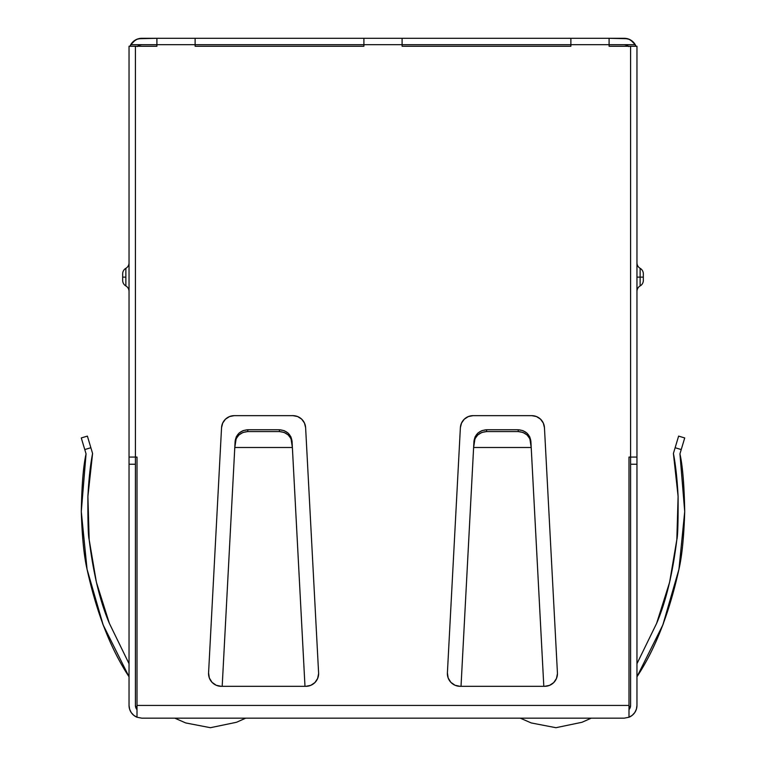 <?xml version="1.0" encoding="UTF-8"?>
<svg xmlns="http://www.w3.org/2000/svg" width="766" height="766" viewBox="0 0 766 766"><rect width="100%" height="100%" fill="white"/><g stroke="black" fill="none" stroke-linecap="round" stroke-linejoin="round"><path stroke-width="1.15" d="M122.675 273.826L122.675 277.129L125.863 277.129L125.863 268.311A6.367 6.367 0 0 0 122.675 273.826A6.367 6.367 0 0 1 125.863 268.311A6.367 6.367 0 0 0 129.042 262.795A6.367 6.367 0 0 1 125.863 268.311L125.863 277.129L122.675 277.129L122.675 274.084M636.958 291.463A6.367 6.367 0 0 1 640.137 285.938L640.137 268.311A6.367 6.367 0 0 1 643.325 273.826A6.367 6.367 0 0 0 640.137 268.311A6.367 6.367 0 0 1 636.958 262.795A6.367 6.367 0 0 0 640.137 268.311L640.137 277.129L636.958 277.129L643.325 277.129L643.325 273.826L643.325 280.423L643.325 277.129L640.137 277.129L640.137 285.938A6.367 6.367 0 0 0 643.325 280.423A6.367 6.367 0 0 1 640.137 285.938A6.367 6.367 0 0 0 636.958 291.415M553.722 682.592L549.586 685.35L553.722 682.592L556.48 678.456A12.735 12.735 0 0 0 557.447 673.592A12.735 12.735 0 0 1 544.712 686.317A12.735 12.735 0 0 0 556.48 678.465M314.893 682.592L310.757 685.35L314.893 682.592L317.651 678.456L318.618 673.582A12.735 12.735 0 0 1 305.883 686.317L304.983 686.317L292.382 447.497L234.789 447.497L222.188 686.317L305.883 686.317L310.757 685.35L305.883 686.317M537.292 562.665L530.886 441.321L529.746 436.85L526.941 433.096L522.891 430.616L518.17 429.745L518.266 431.574L522.987 432.445L527.037 434.925L529.842 438.679L531.211 447.497L473.618 447.497L461.017 686.317L543.812 686.317L531.211 447.497L473.618 447.497L474.987 438.679L477.793 434.925L481.843 432.445L486.563 431.574L486.659 429.745L481.938 430.616L477.888 433.096L475.083 436.85L473.943 441.321L467.538 562.665M556.48 678.456L557.447 673.582A12.735 12.735 0 0 0 557.428 672.912L544.454 427.715L543.295 423.052L540.499 419.146L536.449 416.551L531.728 415.651L473.101 415.651L468.38 416.551L464.33 419.146L461.534 423.052L460.376 427.715L447.401 672.912L448.167 677.987L450.877 682.353L455.09 685.283L460.117 686.317L544.712 686.317L543.812 686.317L539.771 609.841M465.058 609.841L461.017 686.317L458.575 686.231M468.993 535.185L467.126 570.555M537.703 570.555L535.836 535.185M530.886 441.321L530.982 443.16L530.886 441.321C529.804 434.293 525.562 430.425 518.17 429.745L486.659 429.745L518.17 429.745L518.266 431.574L486.563 431.574L518.266 431.574C525.658 432.254 529.9 436.122 530.982 443.16L543.812 686.317M226.229 609.841L222.188 686.317L221.288 686.317A12.735 12.735 0 0 1 208.572 672.912L221.546 427.715A12.735 12.735 0 0 1 234.272 415.651L292.899 415.651L297.62 416.551L292.899 415.651L234.272 415.651L229.551 416.551L225.501 419.146L222.705 423.052L221.546 427.715L208.572 672.912L209.338 677.987L212.048 682.353L216.261 685.283L221.288 686.317L304.983 686.317L300.942 609.841M230.164 535.185L228.708 562.665M298.462 562.665L292.057 441.321L290.917 436.85L288.112 433.096L284.062 430.616L279.341 429.745L247.83 429.745L243.109 430.616L239.059 433.096L236.254 436.85L235.114 441.321L228.297 570.555M298.874 570.555L297.007 535.185M223.864 654.509L228.287 570.737M292.057 441.321L292.152 443.16L292.057 441.321C290.975 434.293 286.733 430.425 279.341 429.745L279.437 431.574L247.734 431.574L247.83 429.745L279.341 429.745L279.437 431.574L284.157 432.445L288.207 434.925L291.013 438.679L292.382 447.497L234.789 447.497L236.158 438.679L238.963 434.925L243.014 432.445L247.734 431.574L279.437 431.574C286.829 432.254 291.07 436.122 292.152 443.16L304.983 686.317M156.906 46.257L151.333 46.257L156.906 46.257L156.906 38.3L156.906 44.667L195.119 44.667L195.119 38.3L156.906 38.3L195.119 38.3L195.119 46.257L363.898 46.257L363.898 38.3L363.898 44.667L402.102 44.667L402.102 38.3L195.119 38.3L402.102 38.3L402.102 46.257L570.881 46.257L402.102 46.257L570.881 46.257L570.881 38.3L570.881 44.667L609.094 44.667L609.094 38.3L402.102 38.3L624.213 38.3A12.735 12.735 0 0 1 635.244 44.667L624.213 44.667L626.655 45.156L628.723 46.535L626.655 45.156L624.213 44.667L635.244 44.667L630.59 40.004L627.517 38.731L609.094 38.3L609.094 46.257L630.59 46.257L630.59 457.072L636.958 457.072L630.59 457.072L630.59 705.429L630.59 464.244L636.958 464.244L636.958 705.429L636.958 457.072L636.958 464.244L630.59 464.244L630.59 457.072L628.991 457.072L628.991 717.235L632.237 715.32L634.775 712.552L636.402 709.153L636.958 705.429A12.735 12.735 0 0 1 628.991 717.235L624.213 718.163L141.787 718.163L624.213 718.163L628.991 717.235L624.213 718.163L628.991 717.235L628.991 705.429L137.009 705.429L137.009 457.072L135.41 457.072L135.41 46.257L156.906 46.257L156.906 44.667L130.756 44.667L129.971 46.257L130.756 44.667A12.735 12.735 0 0 1 141.787 38.3L156.906 38.3L138.483 38.731L135.41 40.004L130.756 44.667L195.119 44.667L195.119 46.257L363.898 46.257L195.119 46.257L363.898 46.257L363.898 44.667L195.119 44.667L402.102 44.667L402.102 46.257L570.881 46.257L570.881 44.667L402.102 44.667L624.213 44.667L609.094 44.667L609.094 46.257L630.59 46.257L630.59 457.072L628.991 457.072L628.991 705.429L137.009 705.429L137.009 457.072L135.41 457.072L135.41 705.429A6.367 6.367 0 0 0 137.009 709.642L135.41 705.429L135.41 464.244L129.042 464.244L129.042 705.429L129.042 46.257L156.906 46.257L141.787 46.257M628.426 46.257A6.367 6.367 0 0 0 626.655 45.156L626.942 45.28M635.981 46.161L633.223 42.034L629.087 39.267L624.213 38.3A12.735 12.735 0 0 1 630.59 40.004M135.41 40.004A12.735 12.735 0 0 1 141.787 38.3L136.913 39.267L132.777 42.034L130.019 46.161M635.244 44.667L636.029 46.257L635.244 44.667M141.787 44.667L139.345 45.156L137.277 46.535L139.345 45.156L141.787 44.667M318.599 672.912L305.624 427.715L318.599 672.912A12.735 12.735 0 0 1 318.618 673.582A12.735 12.735 0 0 0 318.599 672.912L305.624 427.715L304.466 423.052L301.67 419.146L297.62 416.551M544.712 686.317L549.586 685.35M630.59 46.257L636.958 46.257L630.59 46.257M624.213 46.257L609.094 46.257M628.991 709.642A6.367 6.367 0 0 0 630.59 705.429L628.991 709.642A6.367 6.367 0 0 0 630.59 705.429L630.236 707.525M630.294 707.324L629.202 709.393M135.41 705.429L135.764 707.525M135.706 707.324L136.798 709.393M129.042 705.429L129.598 709.153L131.225 712.552L133.763 715.32L137.009 717.235A12.735 12.735 0 0 1 129.042 705.429M636.402 709.153L636.958 705.429M137.009 705.429L137.009 717.235L141.787 718.163L137.009 717.235L141.787 718.163L137.009 717.235L137.009 705.429M460.376 427.715L447.401 672.912L460.376 427.715A12.735 12.735 0 0 1 473.101 415.651L531.728 415.651A12.735 12.735 0 0 1 544.454 427.715L557.428 672.912A12.735 12.735 0 0 1 557.447 673.582M135.41 457.072L129.042 457.072L129.042 464.244L135.41 464.244L135.41 46.257L129.042 46.257L129.042 457.072L135.41 457.072M636.958 457.072L636.958 46.257L636.958 457.072M636.958 132.518L636.958 130.68L636.958 132.518M129.042 130.68L129.042 132.518L129.042 130.68M122.675 280.423L122.675 277.129L122.675 280.423A6.367 6.367 0 0 0 125.863 285.938L125.863 277.129L125.863 285.938A6.367 6.367 0 0 1 129.042 291.463A6.367 6.367 0 0 0 125.863 285.938A6.367 6.367 0 0 1 122.675 280.423M96.803 583.97L109.394 623.419L129.042 663.71L109.394 623.419L96.803 583.97L109.394 623.419C100.107 601.76 93.366 573.83 89.162 539.618C88.214 536.545 87.784 522.144 87.898 496.435C88.808 478.989 90.378 464.675 92.59 453.482C90.378 464.675 88.808 478.989 87.898 496.435C88.808 478.989 90.378 464.675 92.59 453.482C90.378 464.675 88.808 478.989 87.898 496.435C87.784 522.144 88.214 536.545 89.162 539.618C88.214 536.545 87.784 522.144 87.898 496.435C87.784 522.144 88.214 536.545 89.162 539.618L95.951 580.417M102.491 623.237L103.841 626.693M670.068 580.331L676.838 539.618C677.786 536.545 678.216 522.144 678.102 496.435C678.216 522.144 677.786 536.545 676.838 539.618C677.786 536.545 678.216 522.144 678.102 496.435C677.192 478.989 675.622 464.675 673.41 453.482C675.622 464.675 677.192 478.989 678.102 496.435C677.192 478.989 675.622 464.675 673.41 453.482C675.622 464.675 677.192 478.989 678.102 496.435C678.216 522.144 677.786 536.545 676.838 539.618C672.634 573.83 665.893 601.76 656.606 623.419L669.197 583.97M662.159 626.693L663.509 623.237M92.59 453.482L87.381 436.113L81.282 437.941L86.06 453.865L81.292 511.611C81.761 485.137 83.35 465.891 86.06 453.865L84.767 449.565L90.867 447.727L92.59 453.482L87.898 496.435L89.162 539.618L87.898 496.435L89.162 539.618L96.382 582.217L89.162 539.618L96.382 582.217L109.394 623.419L96.382 582.217M129.042 676.771L103.151 624.932L129.042 676.771C110.735 649.07 96.736 613.231 87.056 569.272C84.001 556.059 82.077 536.842 81.292 511.611L86.06 453.865M678.102 496.435L676.838 539.618L669.618 582.217L656.606 623.419L636.958 663.71L656.606 623.419L669.618 582.217L656.606 623.419L669.618 582.217L676.838 539.618L678.102 496.435L673.41 453.482L675.133 447.727L673.41 453.482M678.944 569.272C669.264 613.231 655.265 649.07 636.958 676.771L662.849 624.932L678.944 569.272L662.849 624.932L636.958 676.771L662.849 624.932L678.944 569.272C681.999 556.059 683.923 536.842 684.708 511.611L679.94 453.865C682.65 465.891 684.239 485.137 684.708 511.611L678.944 569.272M679.94 453.865L684.718 437.941L678.619 436.113L675.133 447.727L681.233 449.565L679.94 453.865L684.708 511.611M87.056 569.272L103.151 624.932L87.056 569.272L81.292 511.611M222.188 686.317L235.018 443.16C236.1 436.122 240.342 432.254 247.734 431.574L247.83 429.745C240.438 430.425 236.196 434.293 235.114 441.321M303.307 654.509L298.884 570.737M461.017 686.317L473.848 443.16C474.93 436.122 479.171 432.254 486.563 431.574L486.659 429.745C479.267 430.425 475.025 434.293 473.943 441.321M467.116 570.737L462.693 654.509M542.137 654.509L537.713 570.737M87.381 436.113L81.282 437.941L84.767 449.565L90.867 447.727L87.381 436.113M208.572 672.921A12.735 12.735 0 0 0 221.278 686.317M447.401 672.912A12.735 12.735 0 0 0 460.107 686.317A12.735 12.735 0 0 1 447.401 672.912M684.718 437.941L678.619 436.113L675.133 447.727L681.233 449.565L684.718 437.941M544.454 427.706A12.735 12.735 0 0 0 540.499 419.146M292.899 415.651A12.735 12.735 0 0 1 305.624 427.715M225.501 419.146A12.735 12.735 0 0 0 221.546 427.715M139.345 45.156A6.367 6.367 0 0 0 137.574 46.257M570.881 46.257L402.102 46.257M363.898 46.257L195.119 46.257M520.267 718.163L531.25 722.951L555.925 727.7L582.016 722.271L591.237 718.163M174.763 718.163L185.745 722.951L210.42 727.7L236.512 722.271L245.733 718.163"/></g></svg>
